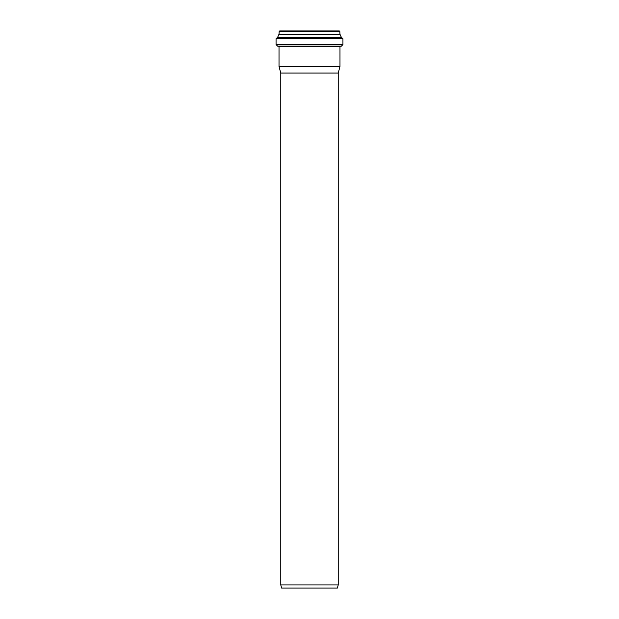 <?xml version="1.0" encoding="UTF-8"?>
<svg xmlns="http://www.w3.org/2000/svg" width="619" height="619" viewBox="0 0 619 619"><rect width="100%" height="100%" fill="white"/><g stroke="black" fill="none" stroke-linecap="round" stroke-linejoin="round"><path stroke-width="0.93" d="M338.229 73.034L280.771 73.034L280.771 584.916L338.229 584.916L338.229 73.034L339.978 66.504L279.022 66.504L279.022 46.673L278.496 46.154L340.504 46.154L339.978 46.673L339.978 66.504M280.771 584.916L281.606 588.05L337.394 588.05L338.229 584.916M338.988 30.95L280.012 30.95M338.461 34.424L339.978 34.424L339.823 31.476L339.297 30.95L279.703 30.95L279.177 31.476L279.022 34.424L280.539 34.424M339.978 34.424L279.022 34.424L339.993 34.424L341.286 37.125L277.575 37.217L341.286 37.125M342.934 44.583L342.934 38.788L341.363 37.217L277.637 37.217L276.066 38.788L276.066 44.583L277.637 46.154L341.363 46.154L342.934 44.583L276.066 44.583M339.823 31.476L279.177 31.476M339.823 34.269L279.177 34.269M340.133 34.517L279.007 34.424M342.934 38.788L276.066 38.788M339.978 46.673L279.022 46.673M278.867 34.517L277.714 37.125M280.771 73.034L279.022 66.504"/></g></svg>
